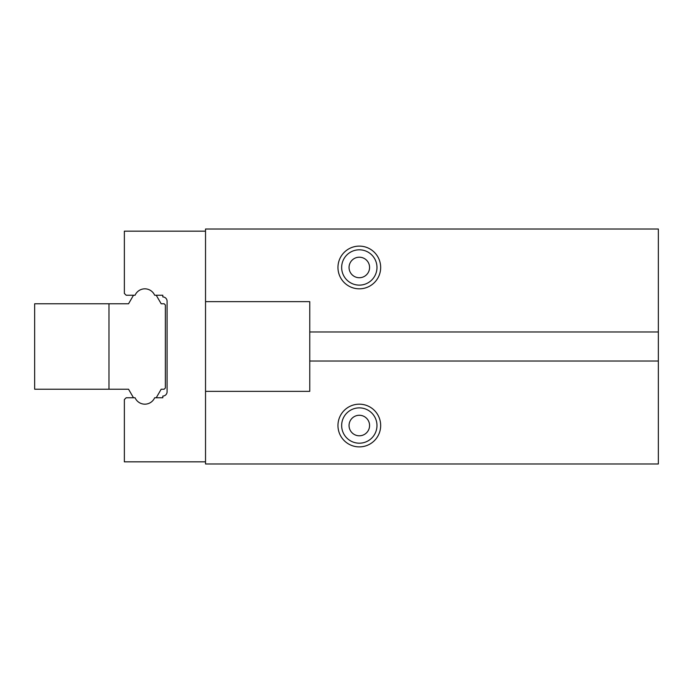 <?xml version="1.0" encoding="UTF-8"?>
<svg xmlns="http://www.w3.org/2000/svg" width="693" height="693" viewBox="0 0 693 693"><rect width="100%" height="100%" fill="white"/><g stroke="black" fill="none" stroke-linecap="round" stroke-linejoin="round"><path stroke-width="1.04" d="M205.526 461.841L124.359 461.841L124.359 399.575L126.169 397.765L135.074 397.765A10.681 10.681 0 0 0 154.652 397.765L162.812 397.765L162.812 396.058A4.271 4.271 0 0 0 167.082 391.779L167.082 301.221A4.271 4.271 0 0 0 162.812 296.942L162.812 295.235L154.652 295.235A10.681 10.681 0 0 0 135.074 295.235L126.169 295.235L124.359 293.425L124.359 231.159L205.526 231.159L205.526 463.981L658.35 463.981L658.35 331.973L309.762 331.973L309.762 301.646L205.526 301.646M658.35 331.973L658.35 229.019L205.526 229.019L205.526 231.159M359.312 288.825A21.362 21.362 0 0 0 380.674 267.472A21.362 21.362 0 0 0 359.312 246.11A21.362 21.362 0 0 0 337.959 267.472A21.362 21.362 0 0 0 359.312 288.825M205.526 391.354L309.762 391.354L309.762 361.027L658.35 361.027M309.762 331.973L309.762 361.027M359.312 446.89A21.362 21.362 0 0 0 380.674 425.528A21.362 21.362 0 0 0 359.312 404.175A21.362 21.362 0 0 0 337.959 425.528A21.362 21.362 0 0 0 359.312 446.89M359.312 407.874A17.663 17.663 0 0 0 341.658 425.528A17.663 17.663 0 0 0 359.312 443.191A17.663 17.663 0 0 0 376.975 425.528A17.663 17.663 0 0 0 359.312 407.874M359.312 415.272A10.265 10.265 0 0 0 349.055 425.528A10.265 10.265 0 0 0 359.312 435.793A10.265 10.265 0 0 0 369.577 425.528A10.265 10.265 0 0 0 359.312 415.272M359.312 249.809A17.663 17.663 0 0 0 341.658 267.472A17.663 17.663 0 0 0 359.312 285.126A17.663 17.663 0 0 0 376.975 267.472A17.663 17.663 0 0 0 359.312 249.809M359.312 257.207A10.265 10.265 0 0 0 349.055 267.472A10.265 10.265 0 0 0 359.312 277.728A10.265 10.265 0 0 0 369.577 267.472A10.265 10.265 0 0 0 359.312 257.207M128.543 303.777L133.498 295.235L128.543 303.777L34.65 303.777L34.65 389.223L128.543 389.223L133.498 397.765L128.543 389.223M161.183 389.223L156.228 397.765L161.183 389.223L164.163 389.223L165.367 388.011L165.367 304.989L164.163 303.777L161.183 303.777L156.228 295.235L161.183 303.777M108.983 303.777L108.983 389.223"/></g></svg>
